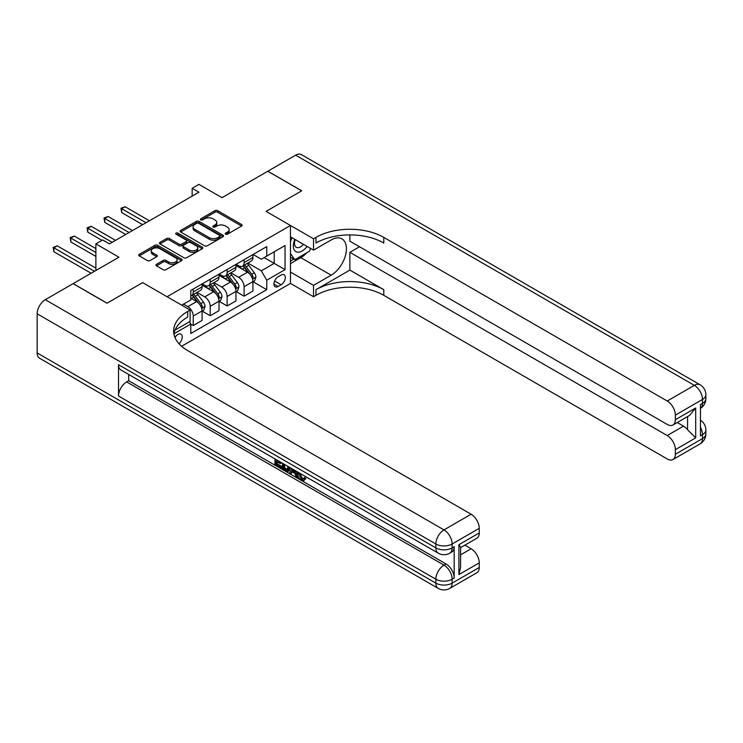 <?xml version="1.0" encoding="UTF-8"?>
<svg xmlns="http://www.w3.org/2000/svg" width="743" height="743" viewBox="0 0 743 743"><rect width="100%" height="100%" fill="white"/><g stroke="black" fill="none" stroke-linecap="round" stroke-linejoin="round"><path stroke-width="1.11" d="M225.556 234.194A1.319 0.762 0 0 0 227.423 234.194L241.568 226.021A1.885 1.087 0 0 0 242.116 225.259A1.885 1.087 0 0 0 241.568 224.488L217.606 210.65A1.885 1.087 0 0 0 214.941 210.65L200.796 218.823A1.319 0.762 0 0 0 200.415 219.361A1.319 0.762 0 0 0 200.796 219.891A1.319 0.762 0 0 0 202.663 219.891L204.492 218.841A6.028 3.474 0 0 1 213.009 218.841L215.006 219.993A6.028 3.474 0 0 1 216.77 222.454A6.028 3.474 0 0 1 215.006 224.906L213.176 225.965A1.319 0.762 0 0 0 212.795 226.504A1.319 0.762 0 0 0 213.176 227.042A1.319 0.762 0 0 0 215.043 227.042L216.872 225.983A6.028 3.474 0 0 1 225.389 225.983L227.386 227.135A6.028 3.474 0 0 1 229.15 229.596A6.028 3.474 0 0 1 227.386 232.057L225.556 233.116A1.319 0.762 0 0 0 225.175 233.655A1.319 0.762 0 0 0 225.556 234.194L225.556 233.116M178.979 343.721A6.139 3.548 120 0 0 182.1 338.39A6.139 3.548 120 0 0 180.986 334.164A6.139 3.548 120 0 0 177.921 334.461A6.139 3.548 120 0 0 174.967 337.498M156.504 264.294A1.885 1.087 0 0 0 155.956 265.065A1.885 1.087 0 0 0 156.504 265.836L163.228 269.718A1.885 1.087 0 0 0 165.893 269.718L181.598 260.644A1.885 1.087 0 0 0 182.146 259.874A1.885 1.087 0 0 0 181.598 259.112L157.637 245.274A1.885 1.087 0 0 0 154.971 245.274L139.266 254.347A1.885 1.087 0 0 0 138.718 255.109A1.885 1.087 0 0 0 139.266 255.88L147.383 260.57A1.885 1.087 0 0 0 150.049 260.57L156.773 256.688A1.885 1.087 0 0 0 157.321 255.917A1.885 1.087 0 0 0 156.773 255.155L152.742 252.824A5.034 2.907 0 0 1 151.266 250.772A5.034 2.907 0 0 1 154.377 248.088A5.034 2.907 0 0 1 159.866 248.719L175.636 257.821A5.034 2.907 0 0 1 177.113 259.874A5.034 2.907 0 0 1 174.001 262.567A5.034 2.907 0 0 1 168.522 261.935L165.893 260.412A1.885 1.087 0 0 0 163.228 260.412L156.504 264.294L156.504 265.836M349.879 234.909L349.879 241.215L667.223 424.429A11.507 6.641 -120 0 0 672.972 424.996L689.615 415.393L695.699 407.991L695.699 437.896L675.359 449.645L675.359 454.261L702.479 438.602L702.479 434.683L700.445 435.862L700.445 404.545L702.479 403.365L702.479 399.455L675.359 415.114A11.507 6.641 -120 0 0 667.223 401.016L694.343 385.357L295.63 155.166L267.833 171.215L301.732 190.793L266.068 211.383L301.667 190.83L267.768 171.252L221.99 197.684L198.938 184.366L192.158 188.285L198.938 192.196L109.435 243.871L102.655 239.961L95.875 243.871L95.875 270.498M37.15 352.944L435.862 583.134A11.507 6.641 120 0 0 438.24 588.4L39.537 358.21A11.507 6.641 -60 0 1 37.15 352.944L37.15 313.797A11.507 6.641 -60 0 1 45.286 299.698L73.093 283.65L106.992 303.228L142.656 282.637L107.057 303.181L73.158 283.612L118.926 257.189L95.875 243.871M174.995 330.124L190.124 321.394L190.124 310.035L142.656 282.637L167.073 296.726L290.476 225.473L290.476 283.417L313.537 296.726L315.979 295.315A47.951 27.686 180 0 1 383.787 295.315L667.223 458.96A11.507 6.641 -120 0 0 672.972 459.527A11.507 6.641 -120 0 0 675.359 454.261M315.979 237.379A47.951 27.686 180 0 1 383.787 237.379L383.787 243.017A47.951 27.686 180 0 0 315.979 243.017L315.979 237.379L313.537 238.791L266.068 211.383L290.476 225.473M204.622 245.812A1.885 1.087 0 0 0 207.288 245.812L222.993 236.748A1.885 1.087 0 0 0 223.55 235.977A1.885 1.087 0 0 0 222.993 235.206L199.031 221.377A1.885 1.087 0 0 0 196.375 221.377L180.66 230.441A1.885 1.087 0 0 0 180.112 231.212A1.885 1.087 0 0 0 180.66 231.983L204.622 245.812M176.602 234.472A1.319 0.762 0 0 1 177.939 234.658L177.939 233.098L202.3 247.159A1.885 1.087 0 0 1 202.848 247.93A1.885 1.087 0 0 1 202.3 248.691L186.586 257.765A1.885 1.087 0 0 1 183.93 257.765L159.968 243.927L166.692 240.082L166.692 238.512L159.968 242.394A1.885 1.087 0 0 0 159.411 243.165A1.885 1.087 0 0 0 159.968 243.927L159.968 242.394M166.692 240.082A1.885 1.087 0 0 1 169.348 240.082L169.348 238.512A1.885 1.087 0 0 0 166.692 238.512M169.348 238.512L179.063 244.122A1.885 1.087 0 0 0 181.729 244.122L186.187 241.549A1.885 1.087 0 0 0 186.744 240.778A1.885 1.087 0 0 0 186.187 240.008L176.072 234.166A1.319 0.762 0 0 1 175.682 233.636A1.319 0.762 0 0 1 176.5 232.93A1.319 0.762 0 0 1 177.939 233.098M281.123 275.04L278.142 276.758A5.944 3.436 120 0 0 274.251 281.996A5.944 3.436 120 0 0 275.17 286.761A5.944 3.436 120 0 0 278.142 286.473L281.123 284.745A5.944 3.436 120 0 0 285.006 279.507A5.944 3.436 120 0 0 284.095 274.743A5.944 3.436 120 0 0 281.123 275.04M181.589 346.284L290.476 283.417M253.122 254.487L261.322 259.223L266.746 256.094L266.746 246.62L190.802 290.467L190.802 299.94L181.719 305.178M266.746 256.094L285.052 245.524L285.052 269.635L266.746 280.204L261.322 270.814L247.837 263.022M253.122 281.811L266.746 289.677L266.746 280.204M266.746 289.677L190.802 333.523L190.802 324.05L173.89 333.811M192.158 188.285L192.158 196.115M264.174 257.58L274.204 263.375L274.204 251.784L285.052 245.524M261.322 270.814L274.204 263.375L285.052 269.635M190.802 324.134L193.245 325.536L193.245 316.063A7.671 4.43 -120 0 0 187.821 306.673L183.475 304.166M193.245 325.536L202.059 320.447L202.059 310.973A7.671 4.43 -120 0 0 196.635 301.584L190.802 298.212M202.263 311.168L210.195 315.756L210.195 306.283A7.671 4.43 -120 0 0 204.771 296.884L196.979 292.389M210.195 315.756L219.009 310.667L219.009 301.194A7.671 4.43 -120 0 0 213.585 291.795L202.059 285.136M219.213 301.389L227.144 305.967L227.144 296.494A7.671 4.43 -120 0 0 221.72 287.095L213.938 282.6M227.144 305.967L235.958 300.878L235.958 291.405A7.671 4.43 -120 0 0 230.534 282.006L219.009 275.356M236.163 291.6L244.103 296.178L244.103 286.705A7.671 4.43 -120 0 0 238.67 277.306L230.887 272.811M244.103 296.178L252.917 291.089L252.917 281.616A7.671 4.43 -120 0 0 247.493 272.217L235.958 265.567M236.163 264.276L238.67 265.725A7.671 4.43 -120 0 0 242.506 266.096A7.671 4.43 -120 0 0 244.103 262.585L244.103 259.688M219.213 274.056L221.72 275.504A7.671 4.43 -120 0 0 225.556 275.885A7.671 4.43 -120 0 0 227.144 272.375L227.144 269.477M202.263 283.845L204.771 285.293A7.671 4.43 -120 0 0 208.607 285.674A7.671 4.43 -120 0 0 210.195 282.164L210.195 279.266M242.506 266.096L251.329 261.016A7.671 4.43 -120 0 0 252.917 257.496L252.917 254.598M225.556 275.885L234.37 270.796A7.671 4.43 -120 0 0 235.958 267.285L235.958 264.387M208.607 285.674L217.42 280.585A7.671 4.43 -120 0 0 219.009 277.074L219.009 274.176M190.802 295.77A7.671 4.43 -120 0 0 191.657 295.463L200.471 290.374A7.671 4.43 -120 0 0 202.059 286.863L202.059 283.965M191.657 295.463A7.671 4.43 -120 0 0 193.245 291.953L193.245 289.055M189.484 321.765L190.802 324.05M226.086 234.379L227.386 233.627A6.028 3.474 0 0 0 229.15 231.166L229.15 229.596M216.77 222.454L216.77 224.014A6.028 3.474 0 0 1 215.006 226.476L213.705 227.228M241.54 226.039L217.606 212.219A1.885 1.087 0 0 0 214.941 212.219L201.325 220.077M222.993 235.206L222.993 236.748L199.031 222.937A1.885 1.087 0 0 0 196.375 222.937L180.688 231.992M219.668 236.515A1.319 0.762 0 0 0 220.058 235.977A1.319 0.762 0 0 0 219.668 235.438L198.632 223.299A1.319 0.762 0 0 0 196.774 223.299L194.842 224.414A6.028 3.474 0 0 0 193.078 226.866A6.028 3.474 0 0 0 194.842 229.327L209.22 237.63A6.028 3.474 0 0 0 217.736 237.63L219.668 236.515L219.668 238.076A1.319 0.762 0 0 0 220.058 237.546L220.058 235.977M193.078 226.866L193.078 228.435A6.028 3.474 0 0 0 194.842 230.897L194.842 229.327M219.668 238.076L217.736 239.19A6.028 3.474 0 0 1 209.22 239.19L194.842 230.897M169.348 240.082L179.063 245.692A1.885 1.087 0 0 0 181.729 245.692L186.187 243.119A1.885 1.087 0 0 0 186.744 242.348L186.744 240.778M177.939 234.658L202.272 248.71M189.149 249.945A5.034 2.907 0 0 0 194.638 250.577A5.034 2.907 0 0 0 197.749 247.893A5.034 2.907 0 0 0 196.273 245.831L190.719 242.627A1.885 1.087 0 0 0 188.053 242.627L183.595 245.199A1.885 1.087 0 0 0 183.038 245.97A1.885 1.087 0 0 0 183.595 246.732L189.149 249.945L189.149 251.515A5.034 2.907 0 0 0 194.638 252.137A5.034 2.907 0 0 0 197.749 249.453L197.749 247.893M183.038 245.97L183.038 247.53A1.885 1.087 0 0 0 183.595 248.301L183.595 246.732M189.149 251.515L183.595 248.301M177.113 259.874L177.113 261.443A5.034 2.907 0 0 1 174.001 264.127A5.034 2.907 0 0 1 168.522 263.496L165.893 261.982A1.885 1.087 0 0 0 163.228 261.982L156.532 265.845M151.266 250.772L151.266 252.332A5.034 2.907 0 0 0 152.742 254.394L152.742 252.824M156.745 256.706L152.742 254.394M181.571 260.663L157.637 246.843A1.885 1.087 0 0 0 154.971 246.843L139.294 255.898M252.917 281.931L254.543 280.993L255.898 277.074A5.08 2.935 -120 0 0 254.273 272.746L248.738 265.353A14.674 8.47 -120 0 0 247.131 263.431M241.624 268.836A14.674 8.47 -120 0 0 238.614 265.688M252.453 278.82L253.149 277.288A5.08 2.935 -120 0 0 251.701 274.232L246.156 266.839A14.674 8.47 -120 0 0 244.558 264.917M243.193 265.706A12.176 7.031 60 0 1 245.19 267.982L249.88 274.241M149.436 220.782L125.093 206.721L121.703 208.681L121.703 212.6L142.656 224.692M242.933 265.855A14.674 8.47 60 0 1 244.531 267.777L248.218 272.69M121.703 212.6L120.96 208.254L146.046 222.733M120.96 208.254L125.093 206.721M235.958 291.711L237.593 290.773L238.949 286.863A5.08 2.935 -120 0 0 237.323 282.535L231.779 275.133A14.674 8.47 -120 0 0 230.181 273.22M224.674 278.616A14.674 8.47 -120 0 0 221.665 275.477M235.503 288.6L236.2 287.077A5.08 2.935 -120 0 0 234.751 284.021L229.206 276.628A14.674 8.47 -120 0 0 227.609 274.706M226.243 275.495A12.176 7.031 60 0 1 228.24 277.771L232.93 284.03M132.486 230.562L108.144 216.51L104.754 218.47L104.754 222.38L125.706 234.482M225.974 275.644A14.674 8.47 60 0 1 227.581 277.566L231.259 282.479M104.754 222.38L104.011 218.043L129.096 232.522M104.011 218.043L108.144 216.51M219.009 301.5L220.634 300.562L221.99 296.652A5.08 2.935 -120 0 0 220.374 292.324L214.829 284.922A14.674 8.47 -120 0 0 213.232 283.009M207.715 288.405A14.674 8.47 -120 0 0 204.715 285.266M218.544 298.389L219.25 296.866A5.08 2.935 -120 0 0 217.792 293.81L212.257 286.408A14.674 8.47 -120 0 0 210.65 284.495M209.285 285.284A12.176 7.031 60 0 1 211.291 287.55L215.972 293.81M115.537 240.351L91.194 226.299L87.804 228.259L87.804 232.169L101.977 240.351M209.024 285.433A14.674 8.47 60 0 1 210.622 287.346L214.309 292.268M87.804 232.169L87.061 227.822L112.147 242.311M87.061 227.822L91.194 226.299M202.059 311.289L203.684 310.351L205.04 306.432A5.08 2.935 -120 0 0 203.424 302.104L197.879 294.711A14.674 8.47 -120 0 0 196.273 292.798M201.594 308.178L202.3 306.655A5.08 2.935 -120 0 0 200.842 303.599L195.298 296.197A14.674 8.47 -120 0 0 193.7 294.284M192.335 295.073A12.176 7.031 60 0 1 194.332 297.339L199.022 303.599M95.875 248.571L74.244 236.088L70.854 238.039L70.854 241.958L95.875 256.4M192.075 295.222A14.674 8.47 60 0 1 193.672 297.135L197.359 302.057M70.854 241.958L70.102 237.611L95.875 252.49M70.102 237.611L74.244 236.088M95.875 268.149L57.285 245.877L53.895 247.828L53.895 251.747L91.129 273.238M53.895 251.747L53.152 247.4L94.519 271.279M53.152 247.4L57.285 245.877M294.841 239.348A12.464 7.198 120 0 0 295.695 251.487A12.464 7.198 120 0 0 306.553 247.094A12.464 7.198 120 0 0 307.073 246.407M290.476 241.596L291.99 237.704M310.555 248.422L309.459 251.236L294.822 259.688L290.476 253.512M290.476 257.18L294.822 259.688M295.25 239.58A8.535 4.932 120 0 0 296.271 247.289A8.535 4.932 120 0 0 303.45 244.317M290.476 272.059L313.537 285.377L331.164 275.198A21.575 12.455 120 0 0 345.263 256.186A21.575 12.455 120 0 0 341.956 238.893A21.575 12.455 120 0 0 331.164 239.961L313.537 250.14L313.537 238.791M313.537 285.377L313.537 296.726M349.879 270.108L315.979 289.677A47.951 27.686 180 0 1 383.787 289.677L349.879 270.108L349.879 252.332L359.51 246.769M675.359 449.645A11.507 6.641 -120 0 0 667.223 435.547L683.495 426.148A11.507 6.641 60 0 1 687.563 429.76L687.563 416.572M349.879 252.332L667.223 435.547M295.63 155.166A11.507 6.641 -60 0 1 301.389 154.6L700.092 384.79A11.507 6.641 120 0 0 694.343 385.357A11.507 6.641 60 0 1 702.479 399.455A11.507 6.641 180 0 0 705.85 394.756A11.507 11.507 0 0 0 700.092 384.79M290.476 236.831L313.537 250.14M672.972 424.996A11.507 6.641 -120 0 0 675.359 419.73L695.699 407.991M675.359 415.114L675.359 419.73M383.787 237.379L667.223 401.016M677.235 422.535L683.495 426.148M695.699 437.896L687.563 429.76M306.766 252.796A21.575 12.455 -60 0 1 300.785 257.654L290.476 263.607M290.476 261.099L293.875 259.14M299.931 473.263L302.447 478.529L303.395 478.863M298.955 472.752L298.844 473.895L301.361 479.151L302.949 479.346L304.732 477.489L305.875 478.464L303.841 480.61L301.472 480.303C298.974 478.603 297.711 476.244 297.702 473.235L297.794 472.084M292.315 472.009L290.708 473.969L289.491 473.263L291.544 468.48M296.708 471.452L298.333 477.117L297.246 477.74L296.03 477.034L295.101 473.616L291.637 471.61L290.708 473.969M277.185 461.821L277.185 463.827L281.987 466.595L281.987 467.681L280.9 468.304L274.956 464.877L274.956 458.895M281.467 462.657L280.38 463.669L276.108 461.199L276.108 464.449L277.185 463.827M118.518 364.692L435.862 547.907A11.507 6.641 120 0 0 438.24 553.173L120.905 369.958A11.507 6.641 -60 0 1 118.518 364.692L118.518 396.01A11.507 6.641 -60 0 1 126.654 381.911L128.688 380.741L446.032 563.956A11.507 6.641 60 0 1 454.168 578.045L454.168 546.727A11.507 6.641 60 0 1 451.781 551.993L449.747 553.173A11.507 6.641 -120 0 0 452.134 547.907L454.168 546.727M128.688 380.741L128.688 374.453M290.225 467.719L289.101 470.793L288.024 471.424L285.386 470.895L282.47 469.204L282.47 463.233M190.124 310.035L187.682 311.447A47.951 27.686 0 0 0 173.639 331.016A47.951 27.686 0 0 0 187.682 350.594L471.118 514.23A11.507 6.641 60 0 1 479.254 528.329L452.134 543.987L452.134 547.907A11.507 6.641 0 0 1 435.862 547.907L435.862 543.987L37.15 313.797M458.914 544.693L460.604 547.238L460.595 567.355L458.914 574.599L458.914 544.693L479.254 532.945L479.254 528.329M479.254 532.945A11.507 6.641 60 0 1 476.876 538.22L460.595 547.61M464.858 545.148L471.118 548.761A11.507 6.641 60 0 1 479.254 562.86L458.914 574.599M454.168 578.045L452.134 579.224L452.134 583.134L479.254 567.476L479.254 562.86M479.254 567.476A11.507 6.641 60 0 1 476.876 572.742L449.747 588.4A11.507 6.641 -120 0 0 452.134 583.134A11.507 6.641 0 0 1 435.862 583.134L435.862 579.224L118.518 396.01M187.682 311.447L187.682 317.085A47.951 27.686 0 0 0 173.89 333.839M276.108 464.449L280.9 467.217L281.987 466.595M280.9 467.217L280.9 468.304M276.108 459.564L280.38 462.583L280.863 462.304M280.38 462.583L280.38 463.669M276.108 460.112L276.582 459.833M289.055 467.041L288.024 471.424M283.612 463.901L283.612 468.787L287.216 470.198L287.912 466.381M289.148 468.313L290.207 467.7M284.699 464.524L284.699 468.164L288.303 469.576M283.612 468.787L284.699 468.164M285.293 469.752L286.38 469.13M295.194 470.579L297.246 477.74M292.621 469.093L291.98 470.728L294.757 472.325L294.117 469.957M293.309 469.492L293.067 470.096L294.358 470.848M291.98 470.728L293.067 470.096M301.361 479.151L302.447 478.529M298.844 473.895L299.884 473.291M303.646 478.12L304.788 479.086L305.875 478.464M304.788 479.086L303.841 480.61M187.821 306.673L196.635 301.584M204.771 296.884L213.585 291.795M221.72 287.095L230.534 282.006M238.67 277.306L247.493 272.217M244.103 262.585L252.917 257.496M244.103 286.705L252.917 281.616M227.144 296.494L235.958 291.405M227.144 272.375L235.958 267.285M210.195 306.283L219.009 301.194M210.195 282.164L219.009 277.074M193.245 316.063L202.059 310.973M193.245 291.953L202.059 286.863M274.622 280.993L281.123 284.745M273.935 284.04L278.142 286.473M227.386 233.627L227.386 232.057M213.176 227.042L213.176 225.965M215.006 226.476L215.006 224.906M200.796 219.891L200.796 218.823M214.941 212.219L214.941 210.65M217.606 212.219L217.606 210.65M241.568 226.021L241.568 224.488M180.66 231.983L180.66 230.441M196.375 222.937L196.375 221.377M199.031 222.937L199.031 221.377M209.22 239.19L209.22 237.63M217.736 239.19L217.736 237.63M179.063 245.692L179.063 244.122M181.729 245.692L181.729 244.122M186.187 243.119L186.187 241.549M202.3 248.691L202.3 247.159M163.228 261.982L163.228 260.412M165.893 261.982L165.893 260.412M168.522 263.496L168.522 261.935M156.773 256.688L156.773 255.155M139.266 255.88L139.266 254.347M154.971 246.843L154.971 245.274M157.637 246.843L157.637 245.274M181.598 260.644L181.598 259.112M252.536 279.099L255.861 277.176M246.156 266.839L248.738 265.353M242.162 269.142L244.531 267.777M251.701 274.232L254.273 272.746M251.292 276.22L253.149 277.288M235.587 288.878L238.912 286.956M229.206 276.628L231.779 275.133M225.213 278.931L227.581 277.566M234.751 284.021L237.323 282.535M234.342 286.009L236.2 287.077M218.628 298.667L221.962 296.745M212.257 286.408L214.829 284.922M208.254 288.721L210.622 287.346M217.792 293.81L220.374 292.324M217.393 295.788L219.25 296.866M201.678 308.456L205.012 306.534M195.298 296.197L197.879 294.711M191.304 298.51L193.672 297.135M200.842 303.599L203.424 302.104M200.443 305.577L202.3 306.655M315.979 289.677L315.979 295.315M383.787 289.677L383.787 295.315M700.445 427.299A11.507 6.641 60 0 1 702.479 434.683A11.507 6.641 180 0 0 705.85 429.983A11.507 11.507 0 0 0 700.445 420.232M700.092 443.868A11.507 11.507 0 0 0 705.85 433.903A11.507 6.641 0 0 1 702.479 438.602A11.507 6.641 60 0 1 700.092 443.868L672.972 459.527M702.479 403.365A11.507 6.641 60 0 1 700.445 408.409A11.507 11.507 0 0 0 705.85 398.666A11.507 6.641 0 0 1 702.479 403.365M300.785 257.654L331.164 275.198M45.286 299.698L443.998 529.898L471.118 514.23M126.654 381.911L443.998 565.126L446.032 563.956M460.595 554.835L471.118 548.761M443.998 529.898A11.507 6.641 120 0 0 435.862 543.987A11.507 6.641 180 0 0 452.134 543.987A11.507 6.641 -120 0 0 443.998 529.898M443.998 565.126A11.507 6.641 120 0 0 435.862 579.224A11.507 6.641 180 0 0 452.134 579.224A11.507 6.641 -120 0 0 443.998 565.126M705.85 429.983L705.85 433.903M705.85 394.756L705.85 398.666M438.24 553.173A11.507 11.507 0 0 0 449.747 553.173M438.24 588.4A11.507 11.507 0 0 0 449.747 588.4"/></g></svg>
